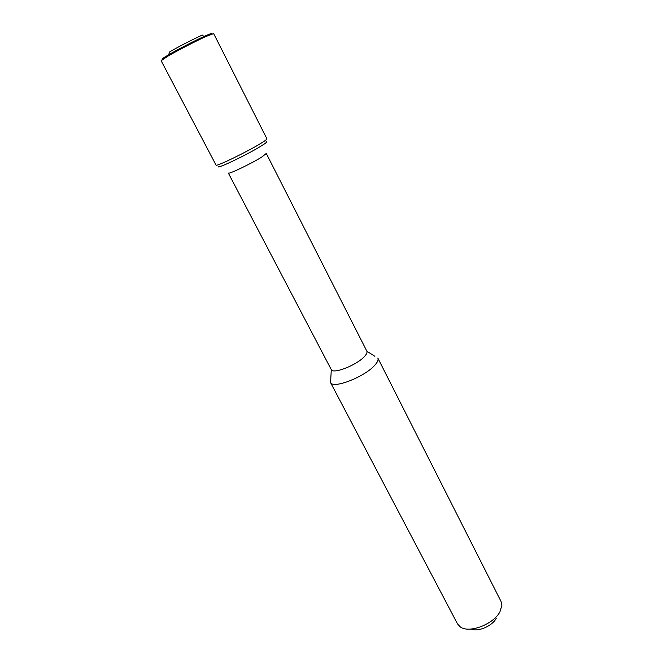 <?xml version="1.0" encoding="UTF-8"?>
<svg xmlns="http://www.w3.org/2000/svg" width="663" height="663" viewBox="0 0 663 663"><rect width="100%" height="100%" fill="white"/><g stroke="black" fill="none" stroke-linecap="round" stroke-linejoin="round"><path stroke-width="0.99" d="M471.161 629.046C477.816 632.229 492.311 626.063 496.214 618.347M162.021 59.247L168.485 54.863L169.877 51.739C180.112 45.896 190.579 40.493 201.27 35.537L202.314 35.073M162.999 59.131C160.711 59.778 162.543 58.352 168.485 54.863C177.452 49.609 195.146 40.476 204.618 36.208L211.945 33.481M218.492 166.67C217.986 168.75 249.238 153.592 261.761 145.645C265.258 143.457 266.94 142.155 266.791 141.741M366.912 351.291C367.368 352.55 366.523 354.307 364.377 356.578C356.686 365.147 333.199 374.363 331.301 369.672L228.321 173.035C228.055 174.808 252.537 163.048 262.341 156.659L266.277 153.443L366.912 351.291L374.885 356.288M330.762 379.07L330.555 382.601C333 389.173 364.567 376.957 374.678 365.338C377.496 362.271 378.556 359.876 377.885 358.177M330.481 382.468L457.511 623.891L460.304 626.916C468.99 633.662 493.703 624.289 499.96 611.734L501.874 605.46L501.021 601.432L377.819 358.037M218.666 166.247C214.29 170.441 248.07 154.338 261.761 145.645C266.103 142.918 267.628 141.584 266.344 141.642M167.921 56.131C177.361 50.612 196.016 40.982 205.978 36.482L213.66 33.606L266.924 138.832C267.065 139.247 265.299 140.606 261.62 142.893C248.418 151.222 215.475 167.225 216.039 165.087L161.126 60.723L167.921 56.131L168.485 54.863C177.452 49.609 195.146 40.476 204.618 36.208L205.812 35.678C211.207 33.299 213.03 32.81 211.273 34.211M201.27 35.537L205.978 36.482M331.301 369.672L330.555 382.601"/></g></svg>
